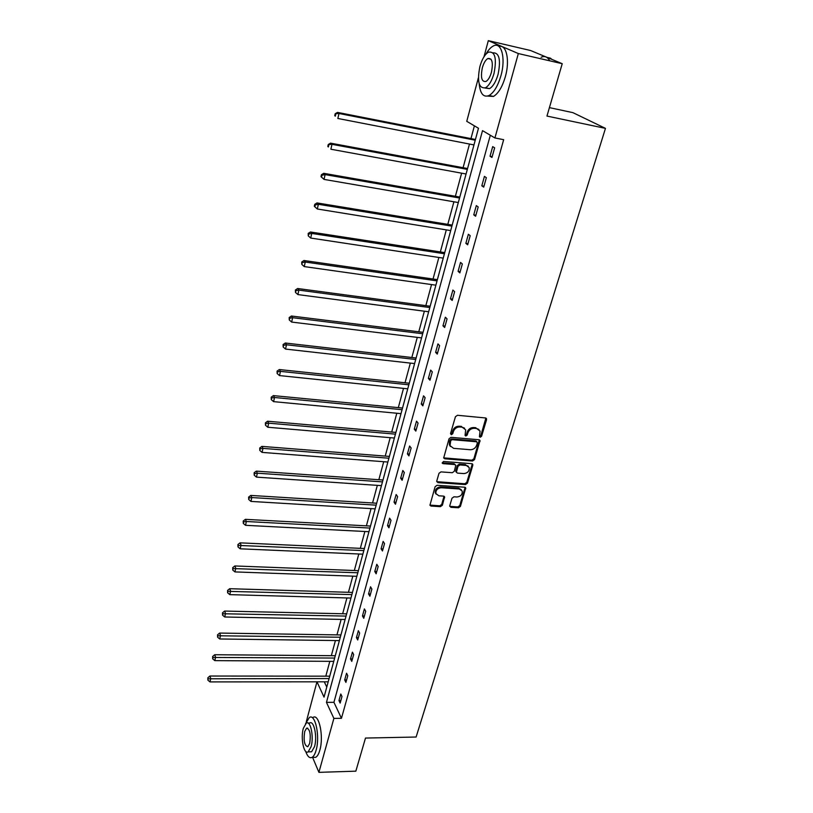 <?xml version="1.0" encoding="UTF-8"?>
<svg xmlns="http://www.w3.org/2000/svg" width="813" height="813" viewBox="0 0 813 813"><rect width="100%" height="100%" fill="white"/><g stroke="black" fill="none" stroke-linecap="round" stroke-linejoin="round"><path stroke-width="1.22" d="M480.168 437.272L481.57 436.286L486.57 419.681L485.503 417.953L457.465 415.28L455.432 416.723L450.544 433.532L451.327 434.731L452.739 433.725L453.369 431.571C454.569 428.532 456.723 427.008 459.853 426.977L462.191 427.191L465.686 429.833L465.056 435.433L465.819 436.012L467.231 435.016L467.861 432.862C469.071 429.853 471.215 428.329 474.314 428.299L476.631 428.512L480.056 431.073L479.416 436.723L480.168 437.272M479.477 436.5L480.869 435.504L485.879 418.045M450.656 433.949L452.079 432.953L452.709 430.788L453.369 431.571M465.138 435.229L466.55 434.233L467.19 432.089L467.861 432.862M449.762 505.716L450.839 507.302L458.481 507.769L460.432 506.387L465.737 487.993L464.67 487.211L437.089 485.29L435.107 486.702L429.935 505.239L431.042 506.072L440.402 506.651L442.374 505.259L444.609 496.926L443.512 496.113L438.868 495.808L435.89 493.593C435.687 490.158 437.465 488.207 441.225 487.739L459.365 488.989L462.241 491.103C462.495 494.538 460.737 496.499 456.967 496.997L453.969 496.804L452.008 498.196L449.762 505.716M484.009 56.737L488.308 40.65L530.554 50.508L562.23 63.709L546.956 116.066L605.461 128.373L416.114 737.025L365.494 738.062L355.84 771.171L318.909 772.35L312.609 757.401M562.23 63.709L518.338 53.556L494.924 137.956L482.516 130.639L326.46 702.371L333.879 718.407L318.909 772.35M490.32 135.232L333.93 702.31L341.45 718.306L503.664 139.684L494.924 137.956M341.45 718.306L333.879 718.407M472.556 461.012L474.538 459.599L480.016 440.555L478.948 439.762L451.052 437.323L449.03 438.756L443.685 457.963L444.802 458.806L472.556 461.012L471.875 460.209L473.857 458.806L479.345 439.853M472.81 465.321L467.434 483.186L465.463 484.578L437.872 482.637L436.764 481.001L439 473.298L440.992 471.886L452.282 472.719L454.274 471.316L455.788 465.361L454.691 464.538L442.922 463.634L442.14 463.044L443.542 461.469L471.743 463.684L472.81 465.321L472.14 464.518L466.764 482.363L467.434 483.186M488.308 40.65L518.338 53.556M605.461 128.373L572.911 112.651L549.415 107.621M474.396 125.852L470.961 138.596M469.487 144.053L463.095 167.712M461.621 173.179L455.382 196.289M453.898 201.787L447.8 224.358M446.307 229.876L440.351 251.939M438.857 257.467L433.044 279.022M431.54 284.57L425.849 305.637M424.356 311.206L418.786 331.795M417.282 337.375L411.845 357.507M410.341 363.096L405.026 382.781M403.512 388.38L398.319 407.628M396.805 413.238L391.724 432.059M390.199 437.679L385.23 456.083M383.716 461.713L378.848 479.721M377.334 485.351L372.567 502.973M371.053 508.613L366.399 525.838M364.874 531.489L360.322 548.348M358.797 553.999L354.336 570.502M352.812 576.153L348.452 592.301M346.927 597.951L342.659 613.754M341.135 619.415L336.958 634.882M335.423 640.542L331.338 655.685M329.814 661.335L325.81 676.162M324.296 681.822L326.765 687.076M306.369 721.456L316.958 681.822L324.041 697.127L478.481 128.261L466.753 121.33L478.379 77.804M333.93 702.31L326.46 702.371M338.96 700.603L340.789 694.007L341.988 696.507L340.149 703.103L338.96 700.603L340.85 700.582M344.692 679.932L346.551 673.235L347.781 675.694L345.911 682.402L344.692 679.932L346.602 679.932M350.525 658.937L352.405 652.138L353.665 654.556L351.765 661.365L350.525 658.937L352.436 658.957M356.44 637.605L358.36 630.705L359.641 633.073L357.71 639.994L356.44 637.605L358.37 637.636M362.456 615.939L364.397 608.917L365.708 611.254L363.757 618.287L362.456 615.939L364.397 615.98M368.563 593.917L370.545 586.783L371.876 589.069L369.895 596.214L368.563 593.917L370.515 593.978M374.773 571.529L376.785 564.283L378.157 566.519L376.134 573.795L374.773 571.529L376.744 571.61M381.094 548.785L383.136 541.407L384.529 543.602L382.476 550.99L381.094 548.785L383.065 548.877M387.506 525.655L389.59 518.155L391.012 520.3L388.929 527.81L387.506 525.655L389.498 525.767M394.031 502.139L396.144 494.517L397.608 496.611L395.484 504.243L394.031 502.139L396.033 502.261M400.667 478.227L402.821 470.473L404.315 472.516L402.15 480.28L400.667 478.227L402.679 478.369M407.415 453.908L409.61 446.022L411.134 448.004L408.929 455.91L407.415 453.908L409.447 454.071M414.284 429.173L416.51 421.154L418.065 423.075L415.829 431.114L414.284 429.173L416.317 429.355M421.266 404L423.532 395.85L425.128 397.709L422.851 405.88L421.266 404L423.319 404.203M428.37 378.401L430.677 370.098L432.303 371.897L429.986 380.22L428.37 378.401L430.433 378.624M435.605 352.344L437.953 343.889L439.609 345.627L437.262 354.092L435.605 352.344L437.679 352.588M442.963 325.82L445.351 317.222L447.059 318.879L444.66 327.507L442.963 325.82L445.046 326.084M450.453 298.828L452.882 290.068L454.63 291.664L452.191 300.444L450.453 298.828L452.556 299.113M458.085 271.339L460.554 262.426L462.343 263.94L459.853 272.883L458.085 271.339L460.199 271.654M465.849 243.351L468.369 234.276L470.199 235.709L467.658 244.815L465.849 243.351L467.973 243.687M473.755 214.845L476.327 205.598L478.196 206.959L475.615 216.238L473.755 214.845L475.9 215.211M481.814 185.811L484.426 176.401L486.347 177.671L483.715 187.122L481.814 185.811L483.969 186.207M490.026 156.238L492.688 146.635L494.65 147.824L491.967 157.458L490.026 156.238L492.19 156.655M478.928 429.437L476.631 428.512M467.19 432.089C468.39 429.081 470.534 427.557 473.623 427.526L475.94 427.74M464.579 428.166L462.191 427.191M452.709 430.788C453.898 427.76 456.052 426.236 459.172 426.205L461.52 426.419M443.664 457.871L471.875 460.209M477.353 442.963L476.601 441.784L452.13 439.67L450.717 440.666L450.056 445.666L453.593 448.339L470.29 449.731C473.349 449.68 475.483 448.176 476.682 445.199L477.353 442.963M476.946 441.876L475.92 441.002L476.601 441.784M450.443 446.51L449.396 444.874L449.396 442.15L450.056 439.884L451.469 438.878L475.92 441.002M436.723 481.672L464.802 483.765L466.764 482.363M455.26 464.711L454.04 463.735L442.272 462.821L442.922 463.634M463.898 473.583C467.719 473.095 469.487 471.093 469.203 467.577L466.337 465.443L459.934 464.945L457.943 466.357L456.418 472.302L457.506 473.115L463.898 473.583M468.288 466.215L466.337 465.443M456.388 472.18L455.768 470.666L457.282 465.554L459.264 464.142L465.666 464.64M472.14 464.518L472.17 463.786M461.378 489.782L458.715 488.166L459.365 488.989M436.093 494.101L435.26 492.759C435.057 489.324 436.825 487.383 440.585 486.906L458.715 488.166M429.894 505.086L439.772 505.808L441.744 504.416L444 496.235M449.721 506.336L457.831 506.936L459.782 505.544L465.117 487.312M475.432 139.48L337.507 112.397L338.991 113.495L337.852 118.474L473.959 144.917M475.239 140.212L338.991 113.495L335.19 113.739L334.743 115.731L335.332 116.178L335.779 114.186M335.332 116.178L334.743 115.731M335.19 113.739L337.507 112.397M551.925 59.41L550.401 58.15L547.179 57.438M479.213 83.861C480.219 93.83 483.511 97.712 489.091 95.497C493.948 92.58 497.891 85.985 500.92 75.741C506.032 58.13 501.367 41.097 493.105 46.107C490.595 47.469 488.207 50.162 485.93 54.176M487.627 96.086L493.461 96.432C498.339 93.515 502.302 86.95 505.34 76.717C510.056 60.457 506.479 44.075 498.979 46.534M493.003 52.825C499.273 52.621 500.971 59.806 498.074 74.369C495.9 81.757 493.064 86.513 489.548 88.637L484.975 88.017M494.009 73.475C496.926 58.231 495.066 51.128 488.41 52.164C484.833 54.38 481.987 59.217 479.863 66.656C476.977 81.707 478.867 88.739 485.513 87.774C489.02 85.639 491.845 80.873 494.009 73.475M482.322 67.845C480.463 77.57 481.682 82.103 485.961 81.473C488.227 80.091 490.056 77.011 491.438 72.235C493.318 62.438 492.119 57.865 487.83 58.526C485.534 59.949 483.694 63.058 482.322 67.845M549.7 60.812C547.586 56.849 544.74 55.67 541.133 57.245M305.688 751.354C307.436 756.476 309.55 758.488 312.009 757.411C313.666 756.456 315.027 754.068 316.105 750.247C320.22 736.537 315.292 713.265 309.377 717.473L305.556 723.651M313.33 757.381L315.729 757.31C317.395 756.364 318.767 753.976 319.844 750.155C323.981 736.466 319.001 713.225 313.056 717.422M308.036 723.052L309.692 723.021C313.97 720.023 317.497 736.761 314.55 746.608L311.592 751.781L309.865 751.822M311.105 746.68C314.042 736.832 310.546 720.064 306.298 723.072L303.32 728.367C300.464 738.052 303.828 754.779 308.157 751.873L311.105 746.68M304.682 731.568C303.401 740.694 304.448 745.755 307.802 746.73L309.702 743.377C310.983 734.18 309.946 729.109 306.592 728.174L304.682 731.568M467.546 168.535L330.545 143.149L331.989 144.338L330.871 149.226L466.062 173.992M467.323 169.368L331.989 144.338L328.239 144.531L327.802 146.482L328.371 146.96L328.818 145.009M328.371 146.96L327.802 146.482M328.239 144.531L330.545 143.149M459.802 197.061L323.716 173.321L325.119 174.602L324.031 179.399L458.308 202.549M459.548 198.006L325.119 174.602L321.978 175.242L321.42 174.724L320.993 176.645L321.552 177.163L321.978 175.242M324.031 179.399L321.552 177.163M321.42 174.724L323.716 173.321M452.191 225.079L317.009 202.925L318.381 204.297L317.314 209.002L450.697 230.587M451.906 226.126L318.381 204.297L315.271 204.917L314.733 204.368L314.306 206.248L314.855 206.797L315.271 204.917M317.314 209.002L314.855 206.797M314.733 204.368L317.009 202.925M444.721 252.599L310.434 231.99L311.765 233.443L310.718 238.057L443.227 258.127M444.416 253.747L311.765 233.443L308.696 234.032L308.168 233.443L308.279 235.882L308.696 234.032M310.718 238.057L308.279 235.882M308.168 233.443L310.434 231.99M437.384 279.642L303.981 260.516L305.271 262.04L304.245 266.583L435.88 285.18M437.048 280.881L305.271 262.04L302.233 262.609L301.725 261.999L301.826 264.428L302.233 262.609M304.245 266.583L301.826 264.428M301.725 261.999L303.981 260.516M430.168 306.216L297.639 288.513L298.899 290.119L297.893 294.58L428.664 311.765M429.813 307.538L298.899 290.119L295.891 290.668L295.393 290.028L295.495 292.446L295.891 290.668M297.893 294.58L295.495 292.446M295.393 290.028L297.639 288.513M423.075 332.324L291.41 316.013L292.639 317.7L291.654 322.07L421.571 337.893M422.699 333.737L292.639 317.7L289.672 318.218L289.174 317.548L289.276 319.966L289.672 318.218M291.654 322.07L289.276 319.966M289.174 317.548L291.41 316.013M416.114 357.994L285.292 343.025L286.501 344.773L285.526 349.072L414.6 363.574M415.707 359.488L286.501 344.773L283.554 345.271L283.076 344.57L283.168 346.999L283.554 345.271M285.526 349.072L283.168 346.999M283.076 344.57L285.292 343.025M409.264 383.228L279.286 369.549L280.465 371.368L279.509 375.586L407.74 388.817M408.837 384.803L280.465 371.368L277.548 371.856L277.081 371.124L277.162 373.543L277.548 371.856M279.509 375.586L277.162 373.543M277.081 371.124L279.286 369.549M402.526 408.035L273.392 395.616L274.53 397.496L273.595 401.642L401.002 413.634M402.079 409.681L274.53 397.496L271.644 397.964L271.196 397.201L271.278 399.62L271.644 397.964M273.595 401.642L271.278 399.62M271.196 397.201L273.392 395.616M395.901 432.425L267.589 421.225L268.707 423.167L267.782 427.242L394.376 438.034M395.433 434.152L268.707 423.167L265.851 423.614L265.404 422.831L265.485 425.24L265.851 423.614M267.782 427.242L265.485 425.24M265.404 422.831L267.589 421.225M389.386 456.418L261.888 446.388L262.985 448.39L262.071 452.394L387.862 462.028M388.899 458.217L262.985 448.39L260.15 448.817L259.723 448.014L259.794 450.422L260.15 448.817M262.071 452.394L259.794 450.422M259.723 448.014L261.888 446.388M382.984 480.005L256.288 471.123L257.355 473.186L256.461 477.119L381.46 485.635M382.476 481.875L257.355 473.186L254.55 473.593L254.134 472.77L254.195 475.168L254.55 473.593M256.461 477.119L254.195 475.168M254.134 472.77L256.288 471.123M376.683 503.227L250.79 495.432L251.827 497.556L250.953 501.418L375.159 508.857M376.155 505.158L251.827 497.556L249.052 497.942L248.636 497.099L248.707 499.487L249.052 497.942M250.953 501.418L248.707 499.487M248.636 497.099L250.79 495.432M370.484 526.062L245.374 519.344L246.39 521.509L245.526 525.31L368.95 531.702M369.935 528.064L246.39 521.509L243.646 521.885L243.239 521.011L243.3 523.409L243.646 521.885M245.526 525.31L243.3 523.409M243.239 521.011L245.374 519.344M364.376 548.531L240.048 542.85L241.044 545.066L240.191 548.805L362.852 554.171M363.818 550.594L238.321 545.432L237.924 544.537L237.985 546.925L238.321 545.432M240.191 548.805L237.985 546.925M237.924 544.537L240.048 542.85M358.381 570.655L234.815 565.96L235.79 568.236L234.947 571.915L356.846 576.295M357.801 572.769L233.087 568.572L232.701 567.667L232.752 570.045L233.087 568.572M234.947 571.915L232.752 570.045M232.701 567.667L234.815 565.96M352.466 592.423L229.673 588.703L230.618 591.021L229.794 594.638L350.931 598.063M351.877 594.598L227.945 591.346L227.569 590.421L227.62 592.789L227.945 591.346M229.794 594.638L227.62 592.789M227.569 590.421L229.673 588.703M346.653 613.845L224.612 611.071L225.526 613.429L224.723 616.986L345.119 619.496M346.043 616.081L222.884 613.744L222.518 612.799L222.559 615.167L222.884 613.744M224.723 616.986L222.559 615.167M222.518 612.799L224.612 611.071M340.921 634.943L219.622 633.073L220.526 635.481L219.734 638.977L339.387 640.593M340.301 637.229L217.904 635.776L217.549 634.811L217.589 637.179L217.904 635.776M219.734 638.977L217.589 637.179M217.549 634.811L219.622 633.073M335.281 655.715L214.723 654.729L215.597 657.178L214.815 660.623L333.747 661.365M334.651 658.052L213.006 657.463L212.65 656.477L212.691 658.835L213.006 657.463M214.815 660.623L212.691 658.835M212.65 656.477L214.723 654.729M329.732 676.172L209.896 676.03L210.76 678.53L209.988 681.914L328.198 681.812M329.082 678.56L208.179 678.794L207.843 677.798L207.874 680.146L208.179 678.794M209.988 681.914L207.874 680.146M207.843 677.798L209.896 676.03M480.869 435.504L481.57 436.286M452.079 432.953L452.739 433.725M466.55 434.233L467.231 435.016M473.623 427.526L474.314 428.299M459.172 426.205L459.853 426.977M485.869 418.919L486.57 419.681M444.152 458.004L444.802 458.806M479.324 440.666L480.016 441.439M473.857 458.806L474.538 459.599M451.469 438.878L452.13 439.67M450.056 439.884L450.717 440.666M449.396 442.15L450.056 442.933M464.802 483.765L465.463 484.578M437.231 481.804L437.872 482.637M454.04 463.735L454.691 464.538M459.264 464.142L459.934 464.945M457.282 465.554L457.943 466.357M455.768 470.666L456.428 471.469M440.585 486.906L441.225 487.739M443.959 496.875L444.599 497.708M441.744 504.416L442.374 505.259M439.772 505.808L440.402 506.651M430.423 505.219L431.042 506.072M465.077 487.993L465.737 488.816M459.782 505.544L460.432 506.387M457.831 506.936L458.481 507.769M450.199 506.458L450.839 507.302M485.93 418.065L486.57 418.756M479.426 439.894L480.016 440.555M449.396 444.874L450.056 445.666M455.758 471.489L456.418 472.302M472.282 463.837L472.82 464.477M435.26 492.759L435.89 493.593M444.132 496.306L444.609 496.926M465.249 487.383L465.737 487.993M491.032 59.258L487.83 58.526M489.548 88.637L485.513 87.774M489.091 95.497L493.461 96.432M307.721 728.153L306.592 728.174M311.592 751.781L308.157 751.873M312.009 757.411L315.729 757.31"/></g></svg>
